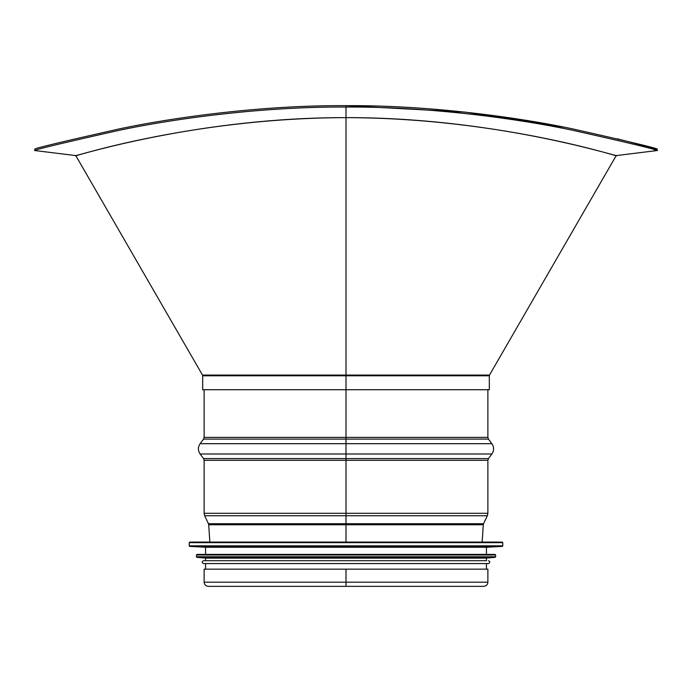 <?xml version="1.0" encoding="UTF-8"?>
<svg xmlns="http://www.w3.org/2000/svg" width="692" height="692" viewBox="0 0 692 692"><rect width="100%" height="100%" fill="white"/><g stroke="black" fill="none" stroke-linecap="round" stroke-linejoin="round"><path stroke-width="1.04" d="M616.217 155.588L489.503 375.073L346 375.073L346 117.631C201.199 117.398 82.556 154.281 76.466 155.406C62.029 160.769 185.456 117.96 346 117.631C490.801 117.398 609.444 154.281 615.534 155.406C629.971 160.769 506.553 117.96 346.009 117.631L346.009 105.651C260.988 105.115 172.074 117.709 119.526 128.842C63.889 141.35 35.638 148.097 34.773 149.091C35.638 148.097 63.889 141.35 119.526 128.842C172.074 117.709 260.988 105.115 346 105.651C431.012 105.115 519.926 117.709 572.474 128.842C628.111 141.35 656.362 148.097 657.227 149.091C656.362 148.097 628.111 141.35 572.474 128.842C519.926 117.709 431.021 105.115 346.009 105.651L346 107.044C431.004 106.499 519.943 119.093 572.543 130.243C628.249 142.76 656.535 149.515 657.4 150.51C656.535 149.515 628.249 142.76 572.543 130.243C519.943 119.093 431.012 106.499 346.009 107.044L346.009 117.631L346 107.044C260.996 106.499 172.057 119.093 119.456 130.243C63.751 142.76 35.465 149.515 34.6 150.51C35.465 149.515 63.751 142.76 119.456 130.243C172.057 119.093 260.996 106.499 346 107.044L346.009 105.651L465.188 112.113L563.634 127.086M653.758 149.524L657.4 150.51L616.217 155.596M617.117 138.763L657.227 149.091L657.4 150.51M346 542.087L346 375.782L346 389.726L202.687 389.726L202.687 375.782L346 375.782L346 389.726L489.313 389.726L489.313 375.782L346 375.782L346 439.1L346 375.073L202.496 375.073L75.783 155.588M346 586.349L346 569.153L204.123 569.153L204.123 582.188C204.374 584.714 205.758 586.098 208.275 586.349L483.725 586.349C486.294 586.055 487.678 584.671 487.877 582.188L346 582.188L346 569.153L346 582.188L204.123 582.188M487.877 582.188L487.877 569.153L346 569.153M502.202 542.087L189.798 542.087L189.227 542.658L502.773 542.658L502.202 542.087L209.278 542.087M189.772 546.412L502.228 546.412L486.441 547.242L205.559 547.242L189.772 546.412L189.227 545.841L502.773 545.841L502.773 542.658M486.441 547.242L486.441 554.404L495.039 554.404L196.96 554.404L196.39 556.749L495.61 556.749L495.61 554.975L196.39 554.975M196.909 557.319L495.091 557.319L486.441 558.124L205.559 558.124L196.909 557.319L196.39 556.749M486.441 558.124L486.441 560.702L203.552 560.702L205.559 560.702L205.559 558.124M488.448 560.702C490.299 561.662 490.299 562.613 488.448 563.573L203.552 563.573C201.701 562.613 201.701 561.662 203.552 560.702M346 513.291L204.123 513.291L204.123 460.292L487.877 460.292L487.877 513.291L346 513.291M487.877 389.726L487.877 437.379L204.123 437.379L203.552 439.1L200.109 443.684L491.891 443.684L488.448 439.1L203.552 439.1M200.109 453.995L203.552 458.58L488.448 458.58L491.891 453.995L200.109 453.995C197.834 450.553 197.834 447.118 200.109 443.684M204.668 515.739L208.439 523.723L483.561 523.723L487.332 515.739L204.668 515.739L204.123 513.291M483.561 523.723L483.293 524.752L208.707 524.752L208.439 523.723M75.783 155.596L34.6 150.51L34.773 149.091M202.496 375.073L202.687 375.782M489.503 375.073L489.313 375.782M204.123 389.726L204.123 437.379M487.877 437.379L488.448 439.1M491.891 453.995C494.166 450.553 494.166 447.118 491.891 443.684M203.552 458.58L204.123 460.292M488.448 458.58L487.877 460.292M487.332 515.739L487.877 513.291M482.142 542.087L483.293 524.752M209.858 542.087L208.707 524.752M189.227 542.658L189.227 545.841M502.228 546.412L502.773 545.841M205.559 547.242L205.559 554.404M495.61 554.975L495.039 554.404M495.091 557.319L495.61 556.749M205.559 563.573L205.559 569.153M486.441 563.573L486.441 569.153"/></g></svg>
